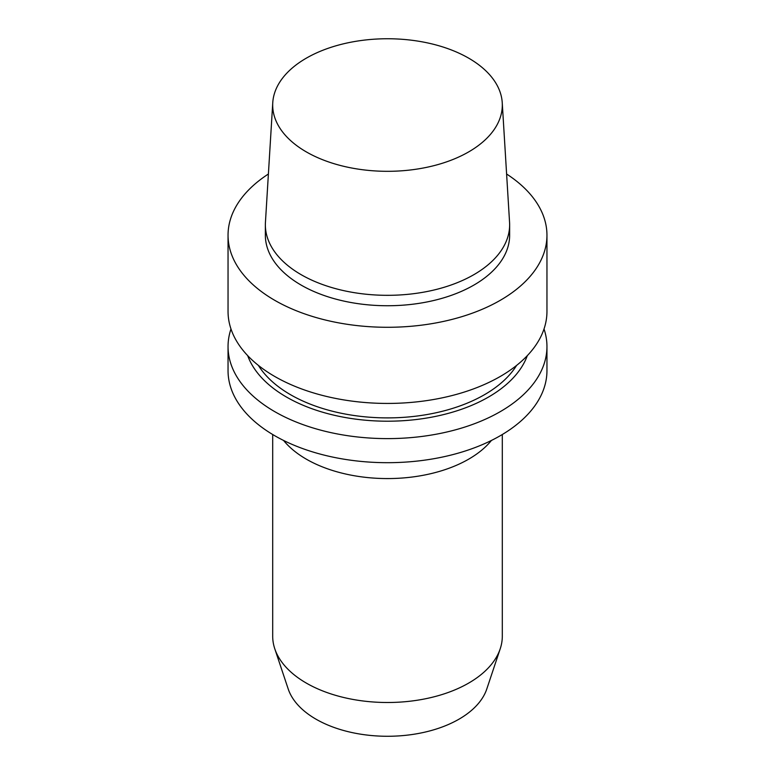 <?xml version="1.0" encoding="UTF-8"?>
<svg xmlns="http://www.w3.org/2000/svg" width="775" height="775" viewBox="0 0 775 775"><rect width="100%" height="100%" fill="white"/><g stroke="black" fill="none" stroke-linecap="round" stroke-linejoin="round"><path stroke-width="1.16" d="M502.307 434.513L502.307 636.217A114.807 66.282 180 0 1 500.224 648.782L486.807 688.946A101.138 58.387 180 0 1 459.013 719.171A101.138 58.387 180 0 1 357.866 733.712A101.138 58.387 180 0 1 288.193 688.946L274.776 648.782A114.807 66.282 180 0 1 272.693 636.217L272.693 434.513M500.224 648.782A114.807 66.282 180 0 1 468.681 683.085A114.807 66.282 180 0 1 353.855 699.592A114.807 66.282 180 0 1 274.776 648.782M491.437 440.442A114.807 66.282 180 0 1 468.681 459.158A114.807 66.282 180 0 1 283.563 440.442M468.681 151.9A114.807 66.282 180 0 1 341.698 165.811A114.807 66.282 180 0 1 272.761 102.688A114.807 66.282 180 0 1 387.5 38.75A114.807 66.282 180 0 1 502.239 102.688A114.807 66.282 180 0 1 468.681 151.9M502.239 102.688L509.562 222.318A122.14 70.515 180 0 1 509.64 224.808A122.14 70.515 180 0 1 473.864 274.67A122.14 70.515 180 0 1 340.758 289.957A122.14 70.515 180 0 1 265.36 224.808A122.14 70.515 180 0 1 265.438 222.318L272.761 102.688M509.64 224.808L509.64 235.222A122.14 70.515 180 0 1 473.864 285.093A122.14 70.515 180 0 1 340.758 300.371A122.14 70.515 180 0 1 265.36 235.222L265.36 224.808M506.608 174.017A159.456 92.06 180 0 1 546.956 235.222A159.456 92.06 180 0 1 500.253 300.322A159.456 92.06 180 0 1 326.478 320.278A159.456 92.06 180 0 1 228.044 235.222A159.456 92.06 180 0 1 268.392 174.017M546.956 235.222L546.956 311.376A159.456 92.06 180 0 1 500.253 376.476A159.456 92.06 180 0 1 326.478 396.422A159.456 92.06 180 0 1 228.044 311.376L228.044 235.222M516.615 365.393A137.127 79.166 180 0 1 484.462 394.707A137.127 79.166 180 0 1 258.385 365.393M527.32 355.628A142.852 82.479 180 0 1 488.512 397.052A142.852 82.479 180 0 1 346.716 417.773A142.852 82.479 180 0 1 247.68 355.628M544.011 328.968A159.456 92.06 180 0 1 546.956 346.551A159.456 92.06 180 0 1 500.253 411.651A159.456 92.06 180 0 1 326.478 431.607A159.456 92.06 180 0 1 228.044 346.551A159.456 92.06 180 0 1 230.989 328.968M546.956 346.551L546.956 370.624A159.456 92.06 180 0 1 500.253 435.724A159.456 92.06 180 0 1 326.478 455.681A159.456 92.06 180 0 1 228.044 370.624L228.044 346.551"/></g></svg>
